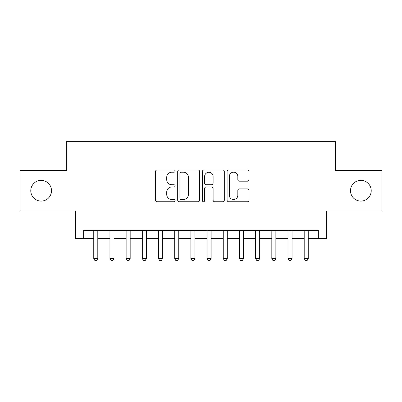 <?xml version="1.0" encoding="UTF-8"?>
<svg xmlns="http://www.w3.org/2000/svg" width="402" height="402" viewBox="0 0 402 402"><rect width="100%" height="100%" fill="white"/><g stroke="black" fill="none" stroke-linecap="round" stroke-linejoin="round"><path stroke-width="0.6" d="M175.101 171.086A1.111 1.111 0 0 0 173.986 169.976L157.107 169.976A1.588 1.588 0 0 0 155.519 171.564L155.519 200.166A1.588 1.588 0 0 0 157.107 201.754L173.986 201.754A1.111 1.111 0 0 0 175.101 200.643A1.111 1.111 0 0 0 173.986 199.528L171.805 199.528A5.085 5.085 0 0 1 166.719 194.442L166.719 192.061A5.085 5.085 0 0 1 171.805 186.975L173.986 186.975A1.111 1.111 0 0 0 175.101 185.865A1.111 1.111 0 0 0 173.986 184.754L171.805 184.754A5.085 5.085 0 0 1 166.719 179.669L166.719 177.282A5.085 5.085 0 0 1 171.805 172.202L173.986 172.202A1.111 1.111 0 0 0 175.101 171.086M350.494 190.719A10.362 10.362 0 0 0 360.855 201.08A10.362 10.362 0 0 0 371.217 190.719A10.362 10.362 0 0 0 360.855 180.362A10.362 10.362 0 0 0 350.494 190.719M30.783 190.719A10.362 10.362 0 0 0 41.145 201.08A10.362 10.362 0 0 0 51.506 190.719A10.362 10.362 0 0 0 41.145 180.362A10.362 10.362 0 0 0 30.783 190.719M247.436 181.176A1.588 1.588 0 0 0 249.024 179.588L249.024 171.564A1.588 1.588 0 0 0 247.436 169.976L228.688 169.976A1.588 1.588 0 0 0 227.1 171.564L227.1 200.166A1.588 1.588 0 0 0 228.688 201.754L247.436 201.754A1.588 1.588 0 0 0 249.024 200.166L249.024 190.473A1.588 1.588 0 0 0 247.436 188.885L239.411 188.885A1.588 1.588 0 0 0 237.823 190.473L237.823 195.277A4.251 4.251 0 0 1 233.572 199.528A4.251 4.251 0 0 1 229.321 195.277L229.321 176.448A4.251 4.251 0 0 1 233.572 172.202A4.251 4.251 0 0 1 237.823 176.448L237.823 179.588A1.588 1.588 0 0 0 239.411 181.176L247.436 181.176M83.636 238.476L83.636 230.381L318.364 230.381L318.364 238.476L326.454 238.476L326.454 210.955L381.9 210.955L381.9 170.488L335.358 170.488L335.358 141.348L66.642 141.348L66.642 170.488L20.1 170.488L20.1 210.955L75.546 210.955L75.546 238.476L93.756 238.476M199.608 171.564A1.588 1.588 0 0 0 198.02 169.976L179.272 169.976A1.588 1.588 0 0 0 177.684 171.564L177.684 200.166A1.588 1.588 0 0 0 179.272 201.754L198.02 201.754A1.588 1.588 0 0 0 199.608 200.166L199.608 171.564M203.98 169.976L222.728 169.976A1.588 1.588 0 0 1 224.316 171.564L224.316 200.166A1.588 1.588 0 0 1 222.728 201.754L214.703 201.754A1.588 1.588 0 0 1 213.115 200.166L213.115 188.563A1.588 1.588 0 0 0 211.527 186.975L206.206 186.975A1.588 1.588 0 0 0 204.613 188.563L204.613 200.643A1.111 1.111 0 0 1 203.502 201.754A1.111 1.111 0 0 1 202.392 200.643L202.392 171.564A1.588 1.588 0 0 1 203.98 169.976M97.802 238.476L109.942 238.476M113.992 238.476L126.133 238.476M130.178 238.476L142.318 238.476M146.368 238.476L158.509 238.476M162.554 238.476L174.694 238.476M178.739 238.476L190.885 238.476M194.93 238.476L207.07 238.476M211.115 238.476L223.261 238.476M227.306 238.476L239.446 238.476M243.491 238.476L255.632 238.476M259.682 238.476L271.822 238.476M275.867 238.476L288.008 238.476M292.058 238.476L304.198 238.476M308.244 238.476L318.364 238.476M181.021 172.202A1.111 1.111 0 0 0 179.905 173.312L179.905 198.417A1.111 1.111 0 0 0 181.021 199.528L183.322 199.528A5.085 5.085 0 0 0 188.407 194.442L188.407 177.282A5.085 5.085 0 0 0 183.322 172.202L181.021 172.202M213.115 176.528A4.251 4.251 0 0 0 208.864 172.277A4.251 4.251 0 0 0 204.613 176.528L204.613 183.161A1.588 1.588 0 0 0 206.206 184.754L211.527 184.754A1.588 1.588 0 0 0 213.115 183.161L213.115 176.528M97.802 230.381L97.802 258.546L93.756 258.546L93.756 230.381M97.802 258.546L96.586 260.652L94.967 260.652L93.756 258.546M113.992 230.381L113.992 258.546L109.942 258.546L109.942 230.381M113.992 258.546L112.776 260.652L111.158 260.652L109.942 258.546M130.178 230.381L130.178 258.546L126.133 258.546L126.133 230.381M130.178 258.546L128.962 260.652L127.344 260.652L126.133 258.546M146.368 230.381L146.368 258.546L142.318 258.546L142.318 230.381M146.368 258.546L145.152 260.652L143.534 260.652L142.318 258.546M162.554 230.381L162.554 258.546L158.509 258.546L158.509 230.381M162.554 258.546L161.338 260.652L159.72 260.652L158.509 258.546M178.739 230.381L178.739 258.546L174.694 258.546L174.694 230.381M178.739 258.546L177.528 260.652L175.91 260.652L174.694 258.546M194.93 230.381L194.93 258.546L190.885 258.546L190.885 230.381M194.93 258.546L193.714 260.652L192.096 260.652L190.885 258.546M211.115 230.381L211.115 258.546L207.07 258.546L207.07 230.381M211.115 258.546L209.904 260.652L208.286 260.652L207.07 258.546M227.306 230.381L227.306 258.546L223.261 258.546L223.261 230.381M227.306 258.546L226.09 260.652L224.472 260.652L223.261 258.546M243.491 230.381L243.491 258.546L239.446 258.546L239.446 230.381M243.491 258.546L242.28 260.652L240.662 260.652L239.446 258.546M259.682 230.381L259.682 258.546L255.632 258.546L255.632 230.381M259.682 258.546L258.466 260.652L256.848 260.652L255.632 258.546M275.867 230.381L275.867 258.546L271.822 258.546L271.822 230.381M275.867 258.546L274.656 260.652L273.038 260.652L271.822 258.546M292.058 230.381L292.058 258.546L288.008 258.546L288.008 230.381M292.058 258.546L290.842 260.652L289.224 260.652L288.008 258.546M308.244 230.381L308.244 258.546L304.198 258.546L304.198 230.381M308.244 258.546L307.033 260.652L305.414 260.652L304.198 258.546"/></g></svg>
